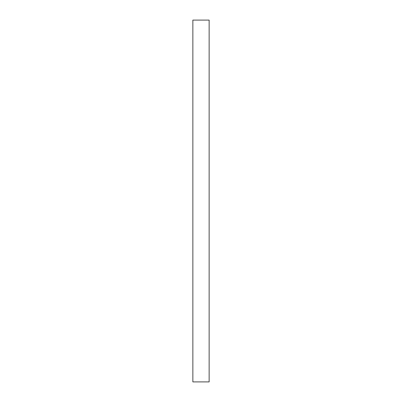 <?xml version="1.0" encoding="UTF-8"?>
<svg xmlns="http://www.w3.org/2000/svg" width="402" height="402" viewBox="0 0 402 402"><rect width="100%" height="100%" fill="white"/><g stroke="black" fill="none" stroke-linecap="round" stroke-linejoin="round"><path stroke-width="0.6" d="M192.859 381.9L209.14 381.9L209.14 20.1L192.859 20.1L192.859 381.9"/></g></svg>
